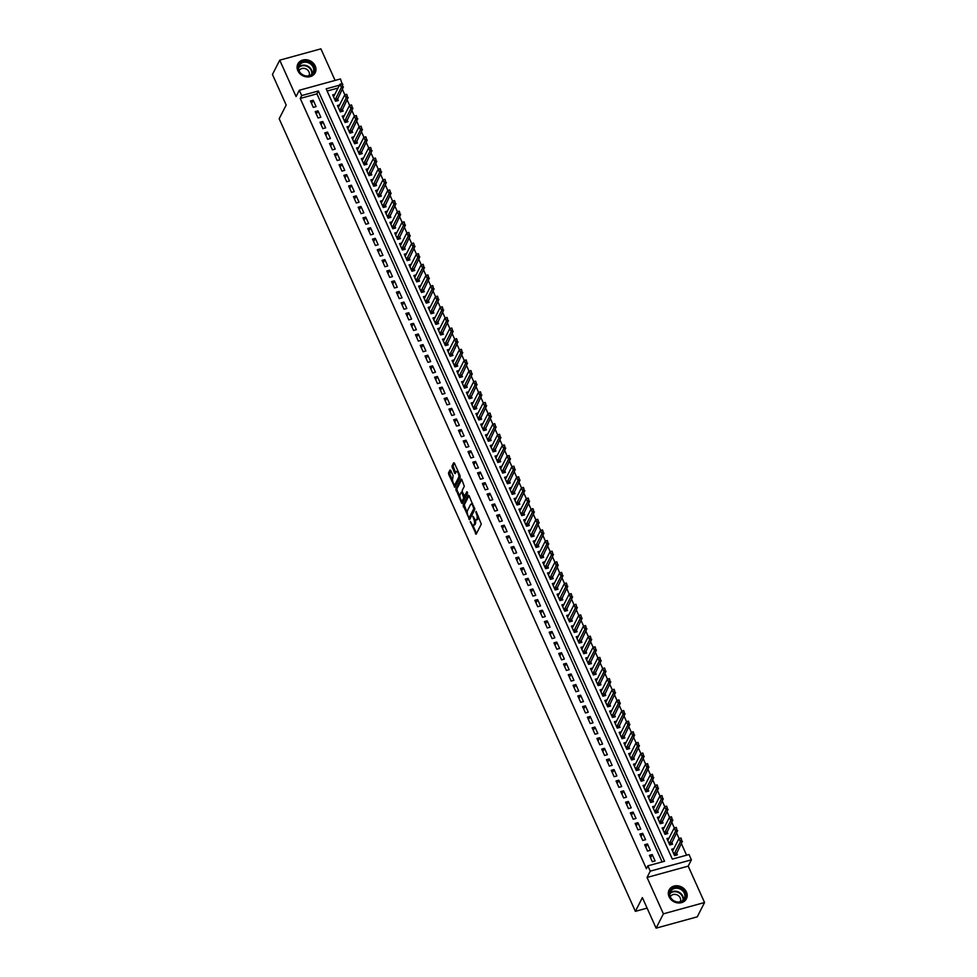 <?xml version="1.0" encoding="UTF-8"?>
<svg xmlns="http://www.w3.org/2000/svg" width="977" height="977" viewBox="0 0 977 977"><rect width="100%" height="100%" fill="white"/><g stroke="black" fill="none" stroke-linecap="round" stroke-linejoin="round"><path stroke-width="1.47" d="M470.279 521.535L476.141 534.224L481.295 524.112L476.129 511.423L476.373 513.646A3.908 1.465 -105.4 0 1 476.959 518.775L476.532 519.617A3.908 1.465 -105.4 0 1 476.068 520.057A3.908 1.465 -105.4 0 1 474.114 518.079L472.941 516.308L473.711 518.872A3.908 1.465 -105.4 0 1 474.297 524.002L473.869 524.844A3.908 1.465 -105.4 0 1 473.405 525.284A3.908 1.465 -105.4 0 1 471.451 523.306L470.279 521.535M297.851 70.71A9.709 8.317 27 0 0 306.497 76.878A9.709 8.317 27 0 0 315.18 72.738A9.709 8.317 27 0 0 315.205 65.935A9.709 8.317 27 0 0 306.558 59.768A9.709 8.317 27 0 0 297.875 63.92A9.709 8.317 27 0 0 297.851 70.71M669.086 896.752A9.709 8.317 27 0 0 677.733 902.919A9.709 8.317 27 0 0 686.416 898.779A9.709 8.317 27 0 0 686.44 891.977A9.709 8.317 27 0 0 677.794 885.809A9.709 8.317 27 0 0 669.111 889.962A9.709 8.317 27 0 0 669.086 896.752M450.763 470.487L450.006 470.01L448.553 472.844L448.736 474.456L454.879 487.376L460.179 477.13L459.996 475.518L454.464 463.22L453.707 462.732L451.96 466.163L454.513 473.039L455.123 473.65L456.137 471.818A3.273 1.233 -105.4 0 1 456.515 471.451A3.273 1.233 -105.4 0 1 458.384 473.674A3.273 1.233 -105.4 0 1 458.64 477.399L455.245 484.055A3.273 1.233 -105.4 0 1 454.867 484.409A3.273 1.233 -105.4 0 1 452.998 482.198A3.273 1.233 -105.4 0 1 452.742 478.474L453.12 475.762L450.763 470.487M662.101 861.922L316.914 93.853L300.232 98.445L301.698 95.575L299.304 90.263L340.46 78.942L342.304 84.401M656.104 928.15L663.395 913.837L704.551 902.516L697.26 916.829L656.104 928.15L642.377 897.607L635.38 911.346L279.178 118.767L286.176 105.027L272.449 74.484L279.74 60.171L296.092 96.564L299.304 90.263M704.551 902.516L688.199 866.135L647.043 877.456L663.395 913.837M647.043 877.456L650.255 871.154L647.861 865.842L664.543 861.25L318.38 90.983L301.698 95.575M300.232 98.445L646.408 868.712L647.861 865.842M463.135 505.28L469.595 519.666L474.749 509.567L469.045 495.644L468.288 495.168L463.135 505.28L464.246 504.975L467.262 512.888M461.559 502.972L455.844 489.062L460.997 478.95L461.755 479.438L464.307 486.302L462.219 490.405L462.39 492.005L464.576 496.121L466.896 491.712L467.556 493.177L462.316 503.46L461.559 502.972L462.671 502.666L461.706 500.529M335.087 80.419L320.896 48.85L279.74 60.171M334.855 94.281L332.693 94.879L335.551 101.254L338.335 100.497L337.468 98.543M339.63 104.905L337.468 105.504L340.326 111.879L343.11 111.122L342.243 109.168M344.405 115.53L342.243 116.129L345.101 122.504L347.885 121.734L347.006 119.792M349.18 126.155L347.018 126.754L349.876 133.128L352.66 132.359L351.781 130.417M353.955 136.78L351.793 137.378L354.651 143.753L357.435 142.984L356.556 141.042M358.73 147.405L356.568 148.003L359.426 154.378L362.211 153.609L361.331 151.667M363.505 158.03L361.343 158.628L364.201 165.003L366.986 164.234L366.106 162.292M368.28 168.655L366.119 169.253L368.976 175.628L371.761 174.859L370.881 172.917M373.055 179.28L370.894 179.878L373.751 186.253L376.536 185.483L375.656 183.542M377.83 189.904L375.669 190.503L378.526 196.878L381.311 196.108L380.432 194.167M382.605 200.529L380.444 201.128L383.302 207.503L386.086 206.733L385.207 204.791M387.38 211.154L385.207 211.753L388.077 218.127L390.861 217.358L389.982 215.416M392.156 221.779L389.982 222.377L392.852 228.752L395.636 227.983L394.757 226.041M396.931 232.404L394.757 233.002L397.627 239.377L400.411 238.608L399.532 236.666M401.706 243.029L399.532 243.627L402.402 250.002L405.186 249.233L404.307 247.291M406.481 253.654L404.307 254.252L407.177 260.627L409.961 259.858L409.082 257.916M411.256 264.279L409.082 264.877L411.952 271.252L414.737 270.482L413.857 268.541M416.031 274.903L413.857 275.502L416.727 281.877L419.512 281.107L418.632 279.166M420.806 285.528L418.632 286.114L421.502 292.489L424.287 291.732L423.407 289.79M425.581 296.153L423.407 296.739L426.277 303.114L429.062 302.357L428.182 300.415M430.356 306.778L428.182 307.364L431.052 313.739L433.837 312.982L432.958 311.04M435.131 317.403L432.958 317.989L435.827 324.364L438.6 323.607L437.733 321.665M439.906 328.016L437.733 328.614L440.603 334.989L443.375 334.232L442.508 332.29M444.682 338.64L442.508 339.239L445.378 345.614L448.15 344.857L447.283 342.915M449.457 349.265L447.283 349.864L450.153 356.239L452.925 355.481L452.058 353.54M454.232 359.89L452.058 360.489L454.928 366.863L457.7 366.106L456.833 364.152M459.007 370.515L456.833 371.113L459.703 377.488L462.475 376.719L461.608 374.777M463.782 381.14L461.608 381.738L464.478 388.113L467.25 387.344L466.383 385.402M468.545 391.765L466.383 392.363L469.253 398.738L472.025 397.969L471.158 396.027M473.32 402.39L471.158 402.988L474.028 409.363L476.8 408.594L475.933 406.652M478.095 413.015L475.933 413.613L478.803 419.988L481.576 419.218L480.708 417.277M482.87 423.639L480.708 424.238L483.578 430.613L486.351 429.843L485.484 427.902M487.645 434.264L485.484 434.863L488.353 441.238L491.126 440.468L490.259 438.526M492.42 444.889L490.259 445.488L493.129 451.862L495.901 451.093L495.034 449.151M497.195 455.514L495.034 456.112L497.891 462.487L500.676 461.718L499.809 459.776M501.97 466.139L499.809 466.737L502.666 473.112L505.451 472.343L504.584 470.401M506.745 476.764L504.584 477.362L507.442 483.737L510.226 482.968L509.359 481.026M511.521 487.389L509.359 487.987L512.217 494.362L515.001 493.593L514.134 491.651M516.296 498.014L514.134 498.612L516.992 504.987L519.776 504.217L518.909 502.276M521.071 508.638L518.909 509.237L521.767 515.612L524.551 514.842L523.684 512.901M525.846 519.263L523.684 519.862L526.542 526.237L529.326 525.467L528.459 523.525M530.621 529.888L528.459 530.487L531.317 536.861L534.101 536.092L533.234 534.15M535.396 540.513L533.234 541.111L536.092 547.474L538.877 546.717L537.997 544.775M540.171 551.138L538.009 551.724L540.867 558.099L543.652 557.342L542.772 555.4M544.946 561.763L542.785 562.349L545.642 568.724L548.427 567.967L547.547 566.025M549.721 572.388L547.56 572.974L550.417 579.349L553.202 578.592L552.323 576.65M554.496 583.013L552.335 583.599L555.192 589.974L557.977 589.216L557.098 587.275M559.271 593.625L557.11 594.224L559.968 600.599L562.752 599.841L561.873 597.9M564.047 604.25L561.885 604.848L564.743 611.223L567.527 610.466L566.648 608.524M568.822 614.875L566.66 615.473L569.518 621.848L572.302 621.091L571.423 619.137M573.597 625.5L571.435 626.098L574.293 632.473L577.077 631.716L576.198 629.762M578.372 636.125L576.198 636.723L579.068 643.098L581.852 642.329L580.973 640.387M583.147 646.75L580.973 647.348L583.843 653.723L586.627 652.954L585.748 651.012M587.922 657.374L585.748 657.973L588.618 664.348L591.403 663.578L590.523 661.637M592.697 667.999L590.523 668.598L593.393 674.973L596.178 674.203L595.298 672.261M597.472 678.624L595.298 679.223L598.168 685.598L600.953 684.828L600.073 682.886M602.247 689.249L600.073 689.847L602.943 696.222L605.728 695.453L604.848 693.511M607.022 699.874L604.848 700.472L607.718 706.847L610.503 706.078L609.624 704.136M611.797 710.499L609.624 711.097L612.494 717.472L615.278 716.703L614.399 714.761M616.572 721.124L614.399 721.722L617.269 728.097L620.053 727.328L619.174 725.386M621.348 731.749L619.174 732.347L622.044 738.722L624.828 737.953L623.949 736.011M626.123 742.373L623.949 742.972L626.819 749.347L629.591 748.577L628.724 746.636M630.898 752.998L628.724 753.597L631.594 759.972L634.366 759.202L633.499 757.26M635.673 763.623L633.499 764.222L636.369 770.597L639.141 769.827L638.274 767.885M640.448 774.248L638.274 774.846L641.144 781.221L643.916 780.452L643.049 778.51M645.223 784.873L643.049 785.471L645.919 791.846L648.691 791.077L647.824 789.135M649.998 795.498L647.824 796.096L650.694 802.471L653.466 801.702L652.599 799.76M654.773 806.123L652.599 806.709L655.469 813.084L658.242 812.327L657.374 810.385M659.548 816.748L657.374 817.334L660.244 823.709L663.017 822.952L662.15 821.01M664.311 827.372L662.15 827.959L665.019 834.334L667.792 833.576L666.925 831.635M669.086 837.997L666.925 838.584L669.795 844.958L672.567 844.201L671.7 842.259M649.461 855.339L652.318 861.702L655.103 860.945L652.233 854.57L649.461 855.339M644.686 844.714L647.543 851.089L650.328 850.32L647.458 843.945L644.686 844.714M639.911 834.089L642.768 840.464L645.553 839.695L642.683 833.32L639.911 834.089M635.135 823.464L637.993 829.839L640.778 829.07L637.908 822.695L635.135 823.464M630.36 812.84L633.218 819.214L636.003 818.445L633.133 812.07L630.36 812.84M625.585 802.215L628.443 808.59L631.227 807.82L628.358 801.445L625.585 802.215M620.81 791.59L623.668 797.965L626.452 797.195L623.582 790.82L620.81 791.59M616.035 780.965L618.893 787.34L621.677 786.57L618.807 780.196L616.035 780.965M611.26 770.34L614.118 776.715L616.902 775.946L614.032 769.571L611.26 770.34M606.485 759.715L609.343 766.09L612.127 765.321L609.269 758.946L606.485 759.715M601.71 749.09L604.568 755.465L607.352 754.696L604.494 748.321L601.71 749.09M596.935 738.465L599.793 744.84L602.577 744.071L599.719 737.696L596.935 738.465M592.16 727.841L595.03 734.216L597.802 733.446L594.944 727.071L592.16 727.841M587.385 717.216L590.255 723.591L593.027 722.821L590.169 716.446L587.385 717.216M582.61 706.591L585.479 712.966L588.252 712.196L585.394 705.821L582.61 706.591M577.834 695.966L580.704 702.341L583.477 701.571L580.619 695.197L577.834 695.966M573.059 685.341L575.929 691.716L578.702 690.947L575.844 684.584L573.059 685.341M568.284 674.716L571.154 681.091L573.926 680.334L571.069 673.959L568.284 674.716M563.509 664.091L566.379 670.466L569.151 669.709L566.294 663.334L563.509 664.091M558.734 653.466L561.604 659.841L564.376 659.084L561.519 652.709L558.734 653.466M553.959 642.842L556.829 649.216L559.601 648.459L556.743 642.084L553.959 642.842M549.184 632.217L552.054 638.592L554.826 637.834L551.968 631.46L549.184 632.217M544.409 621.592L547.279 627.967L550.051 627.21L547.193 620.835L544.409 621.592M539.634 610.967L542.504 617.342L545.276 616.585L542.418 610.21L539.634 610.967M534.859 600.342L537.729 606.717L540.501 605.96L537.643 599.585L534.859 600.342M530.084 589.729L532.953 596.104L535.738 595.335L532.868 588.96L530.084 589.729M525.308 579.105L528.178 585.479L530.963 584.71L528.093 578.335L525.308 579.105M520.533 568.48L523.403 574.855L526.188 574.085L523.318 567.71L520.533 568.48M515.758 557.855L518.628 564.23L521.413 563.46L518.543 557.085L515.758 557.855M510.983 547.23L513.853 553.605L516.638 552.835L513.768 546.461L510.983 547.23M506.208 536.605L509.078 542.98L511.863 542.211L508.993 535.836L506.208 536.605M501.433 525.98L504.303 532.355L507.087 531.586L504.217 525.211L501.433 525.98M496.658 515.355L499.528 521.73L502.312 520.961L499.442 514.586L496.658 515.355M491.883 504.73L494.753 511.105L497.537 510.336L494.667 503.961L491.883 504.73M487.108 494.106L489.978 500.48L492.762 499.711L489.892 493.336L487.108 494.106M482.333 483.481L485.203 489.856L487.987 489.086L485.117 482.711L482.333 483.481M477.57 472.856L480.428 479.231L483.212 478.461L480.342 472.086L477.57 472.856M472.795 462.231L475.652 468.606L478.437 467.836L475.567 461.462L472.795 462.231M468.02 451.606L470.877 457.981L473.662 457.212L470.792 450.837L468.02 451.606M463.245 440.981L466.102 447.356L468.887 446.587L466.017 440.212L463.245 440.981M458.469 430.356L461.327 436.731L464.112 435.962L461.242 429.587L458.469 430.356M453.694 419.731L456.552 426.106L459.337 425.349L456.467 418.974L453.694 419.731M448.919 409.107L451.777 415.481L454.561 414.724L451.692 408.349L448.919 409.107M444.144 398.482L447.002 404.857L449.786 404.099L446.916 397.724L444.144 398.482M439.369 387.857L442.227 394.232L445.011 393.475L442.141 387.1L439.369 387.857M434.594 377.232L437.452 383.607L440.236 382.85L437.366 376.475L434.594 377.232M429.819 366.607L432.677 372.982L435.461 372.225L432.591 365.85L429.819 366.607M425.044 355.982L427.902 362.357L430.686 361.6L427.816 355.225L425.044 355.982M420.269 345.357L423.126 351.732L425.911 350.975L423.041 344.6L420.269 345.357M415.494 334.745L418.351 341.107L421.136 340.35L418.278 333.975L415.494 334.745M410.719 324.12L413.576 330.495L416.361 329.725L413.503 323.35L410.719 324.12M405.943 313.495L408.801 319.87L411.586 319.1L408.728 312.725L405.943 313.495M401.168 302.87L404.038 309.245L406.811 308.476L403.953 302.101L401.168 302.87M396.393 292.245L399.263 298.62L402.035 297.851L399.178 291.476L396.393 292.245M391.618 281.62L394.488 287.995L397.26 287.226L394.403 280.851L391.618 281.62M386.843 270.995L389.713 277.37L392.485 276.601L389.628 270.226L386.843 270.995M382.068 260.37L384.938 266.745L387.71 265.976L384.853 259.601L382.068 260.37M377.293 249.746L380.163 256.121L382.935 255.351L380.077 248.976L377.293 249.746M372.518 239.121L375.388 245.496L378.16 244.726L375.302 238.351L372.518 239.121M367.743 228.496L370.613 234.871L373.385 234.101L370.527 227.726L367.743 228.496M362.968 217.871L365.838 224.246L368.61 223.477L365.752 217.102L362.968 217.871M358.193 207.246L361.063 213.621L363.835 212.852L360.977 206.477L358.193 207.246M353.418 196.621L356.287 202.996L359.06 202.227L356.202 195.852L353.418 196.621M348.642 185.996L351.512 192.371L354.285 191.602L351.427 185.227L348.642 185.996M343.867 175.371L346.737 181.746L349.51 180.977L346.652 174.602L343.867 175.371M339.092 164.747L341.962 171.122L344.734 170.352L341.877 163.989L339.092 164.747M334.317 154.122L337.187 160.497L339.972 159.74L337.102 153.365L334.317 154.122M329.542 143.497L332.412 149.872L335.196 149.115L332.327 142.74L329.542 143.497M324.767 132.872L327.637 139.247L330.421 138.49L327.551 132.115L324.767 132.872M319.992 122.247L322.862 128.622L325.646 127.865L322.776 121.49L319.992 122.247M315.217 111.622L318.087 117.997L320.871 117.24L318.001 110.865L315.217 111.622M316.096 106.615L313.226 100.24L310.442 100.997L313.312 107.372L316.096 106.615M686.575 855.193L681.287 843.432M679.088 838.535L676.511 832.807M674.313 827.91L671.736 822.182M669.538 817.285L666.961 811.557M664.763 806.66L662.186 800.932M659.988 796.035L657.411 790.308M655.213 785.423L652.636 779.683M650.438 774.798L647.861 769.058M645.663 764.173L643.086 758.433M640.888 753.548L638.311 747.808M636.112 742.923L633.536 737.183M631.337 732.298L628.761 726.558M626.562 721.673L623.985 715.933M621.787 711.048L619.21 705.321M617.012 700.424L614.435 694.696M612.237 689.799L609.66 684.071M607.462 679.174L604.885 673.446M602.687 668.549L600.11 662.821M597.912 657.924L595.335 652.196M593.137 647.299L590.56 641.571M588.362 636.674L585.785 630.947M583.587 626.049L581.022 620.322M578.811 615.425L576.247 609.697M574.036 604.8L571.472 599.072M569.261 594.175L566.697 588.447M564.498 583.55L561.922 577.822M559.723 572.925L557.146 567.197M554.948 562.3L552.371 556.572M550.173 551.675L547.596 545.948M545.398 541.05L542.821 535.323M540.623 530.426L538.046 524.698M535.848 519.813L533.271 514.073M531.073 509.188L528.496 503.448M526.298 498.563L523.721 492.823M521.523 487.938L518.946 482.198M516.748 477.313L514.171 471.573M511.972 466.688L509.396 460.949M507.197 456.064L504.62 450.336M502.422 445.439L499.845 439.711M497.647 434.814L495.07 429.086M492.872 424.189L490.295 418.461M488.097 413.564L485.52 407.836M483.322 402.939L480.745 397.212M478.547 392.314L475.97 386.587M473.772 381.689L471.195 375.962M468.997 371.065L466.42 365.337M464.222 360.44L461.645 354.712M459.446 349.815L456.87 344.087M454.671 339.19L452.095 333.462M449.896 328.565L447.319 322.837M445.121 317.94L442.544 312.213M440.346 307.315L437.769 301.588M435.571 296.69L432.994 290.963M430.796 286.066L428.219 280.338M426.021 275.441L423.444 269.713M421.246 264.828L418.669 259.088M416.471 254.203L413.894 248.463M411.696 243.578L409.119 237.838M406.92 232.953L404.344 227.214M402.145 222.329L399.569 216.589M397.37 211.704L394.793 205.964M392.595 201.079L390.031 195.339M387.82 190.454L385.256 184.726M383.045 179.829L380.48 174.101M378.27 169.204L375.705 163.477M373.507 158.579L370.93 152.852M368.732 147.954L366.155 142.227M363.957 137.33L361.38 131.602M359.182 126.705L356.605 120.977M354.407 116.08L351.83 110.352M349.632 105.455L347.055 99.727M344.857 94.83L342.28 89.102M338.042 88.04L327.148 91.032M673.861 848.61L671.7 849.208L674.57 855.583L677.342 854.826L676.475 852.884M635.38 911.346L647.104 908.109M342.524 84.889L342.842 84.254M339.495 85.17L326.159 88.846L672.335 859.113L689.017 854.521L691.398 859.833L650.255 871.154M688.199 866.135L691.398 859.833M316.914 93.853L318.38 90.983M652.233 854.57L650.572 857.83M647.458 843.945L645.797 847.206M642.683 833.32L641.022 836.581M637.908 822.695L636.247 825.956M633.133 812.07L631.472 815.331M628.358 801.445L626.697 804.706M623.582 790.82L621.934 794.081M618.807 780.196L617.159 783.456M614.032 769.571L612.384 772.831M609.269 758.946L607.609 762.207M604.494 748.321L602.833 751.582M599.719 737.696L598.058 740.957M594.944 727.071L593.283 730.332M590.169 716.446L588.508 719.707M585.394 705.821L583.733 709.082M580.619 695.197L578.958 698.457M575.844 684.584L574.183 687.832M571.069 673.959L569.408 677.208M566.294 663.334L564.633 666.583M561.519 652.709L559.858 655.958M556.743 642.084L555.083 645.333M551.968 631.46L550.307 634.708M547.193 620.835L545.532 624.095M542.418 610.21L540.757 613.471M537.643 599.585L535.982 602.846M532.868 588.96L531.207 592.221M528.093 578.335L526.432 581.596M523.318 567.71L521.657 570.971M518.543 557.085L516.882 560.346M513.768 546.461L512.107 549.721M508.993 535.836L507.332 539.096M504.217 525.211L502.557 528.472M499.442 514.586L497.781 517.847M494.667 503.961L493.006 507.222M489.892 493.336L488.231 496.597M485.117 482.711L483.456 485.972M480.342 472.086L478.681 475.347M475.567 461.462L473.906 464.722M470.792 450.837L469.131 454.097M466.017 440.212L464.356 443.473M461.242 429.587L459.581 432.848M456.467 418.974L454.806 422.223M451.692 408.349L450.031 411.598M446.916 397.724L445.256 400.973M442.141 387.1L440.48 390.348M437.366 376.475L435.705 379.723M432.591 365.85L430.93 369.098M427.816 355.225L426.167 358.486M423.041 344.6L421.392 347.861M418.278 333.975L416.617 337.236M413.503 323.35L411.842 326.611M408.728 312.725L407.067 315.986M403.953 302.101L402.292 305.361M399.178 291.476L397.517 294.736M394.403 280.851L392.742 284.112M389.628 270.226L387.967 273.487M384.853 259.601L383.192 262.862M380.077 248.976L378.417 252.237M375.302 238.351L373.641 241.612M370.527 227.726L368.866 230.987M365.752 217.102L364.091 220.362M360.977 206.477L359.316 209.737M356.202 195.852L354.541 199.113M351.427 185.227L349.766 188.488M346.652 174.602L344.991 177.863M341.877 163.989L340.216 167.238M337.102 153.365L335.441 156.613M332.327 142.74L330.666 145.988M327.551 132.115L325.891 135.363M322.776 121.49L321.115 124.738M318.001 110.865L316.34 114.114M313.226 100.24L311.565 103.501M473.405 525.284L474.517 524.979A3.908 1.465 -105.4 0 0 474.981 524.539L473.869 524.844M475.274 519.801A3.908 1.465 -105.4 0 1 475.408 523.696L474.981 524.539M476.068 520.057L477.179 519.752A3.908 1.465 -105.4 0 0 477.643 519.312L476.532 519.617M478.278 516.198A3.908 1.465 -105.4 0 1 478.071 518.469L477.643 519.312M472.77 525.125L476.52 533.479M469.021 495.608L464.246 504.975M469.387 517.627L469.974 518.934M468.728 517.26L469.265 517.59L473.784 508.724L472.978 506.086A3.908 1.465 -105.4 0 0 471.024 504.108A3.908 1.465 -105.4 0 0 470.56 504.547L467.47 510.617A3.908 1.465 -105.4 0 0 468.056 515.746L468.728 517.26M470.132 517.358L469.265 517.59M474.785 508.626L470.377 517.285M472.77 503.949A3.908 1.465 -105.4 0 0 472.135 503.802L471.024 504.108M459.862 496.401L457.138 490.369L456.027 490.674M461.73 479.389L456.955 488.756L457.138 490.369M465.492 495.766L467.531 492.347M460.045 494.655A3.273 1.233 -105.4 0 0 460.301 498.38A3.273 1.233 -105.4 0 0 462.17 500.603A3.273 1.233 -105.4 0 0 462.548 500.236L463.745 497.891L461.999 492.799L461.242 492.31L460.045 494.655M462.17 500.603L463.281 500.297A3.273 1.233 -105.4 0 0 463.66 499.931L462.548 500.236M464.722 496.084L463.66 499.931M454.867 484.409L455.978 484.103A3.273 1.233 -105.4 0 0 456.357 483.749L455.245 484.055M459.947 475.42A3.273 1.233 -105.4 0 1 459.752 477.094L456.357 483.749M458.054 471.207A3.273 1.233 -105.4 0 0 457.639 471.146L456.515 471.451M454.439 463.171L453.072 465.858L455.648 472.77L454.513 473.039M454.439 484.348L455.404 486.497M450.739 470.45L449.847 474.15L452.546 480.147M675.754 855.266L682.422 841.197L680.419 841.759L678.991 838.571L672.567 851.15M680.554 838.388L678.991 838.571L680.993 838.01L681.604 839.89M676.011 853.788L674.008 854.338L681.274 839.988M685.036 892.758A8.402 7.193 -153 0 1 680.749 902.003A8.402 7.193 -153 0 1 670.027 896.898A8.402 7.193 -153 0 1 674.313 887.653A8.402 7.193 -153 0 1 685.036 892.758M670.43 897.02A7.779 6.668 27 0 0 677.366 901.966A7.779 6.668 27 0 0 684.315 898.645A7.779 6.668 27 0 0 684.34 893.198A7.779 6.668 27 0 0 677.415 888.264A7.779 6.668 27 0 0 670.454 891.574A7.779 6.668 27 0 0 670.43 897.02M680.2 901.795A5.544 4.751 27 0 0 680.212 897.924A5.544 4.751 27 0 0 675.278 894.407A5.544 4.751 27 0 0 670.32 896.764M685.83 899.732A9.648 8.268 27 0 0 686.135 899.206A9.648 8.268 27 0 0 686.147 892.453A9.648 8.268 27 0 0 677.562 886.322A9.648 8.268 27 0 0 668.94 890.45A9.648 8.268 27 0 0 668.683 891M312.835 73.959A8.402 7.193 -153 0 1 301.404 74.154A8.402 7.193 -153 0 1 299.744 63.603A8.402 7.193 -153 0 1 311.187 63.407A8.402 7.193 -153 0 1 312.835 73.959M300.086 64.274A7.779 6.668 27 0 0 299.218 65.532A7.779 6.668 27 0 0 302.345 74.557A7.779 6.668 27 0 0 312.213 73.861A7.779 6.668 27 0 0 313.08 72.603A7.779 6.668 27 0 0 309.953 63.578A7.779 6.668 27 0 0 300.086 64.274M308.952 75.754A5.544 4.751 27 0 0 306.717 69.33A5.544 4.751 27 0 0 299.707 69.831A5.544 4.751 27 0 0 299.084 70.723M314.594 73.69A9.648 8.268 27 0 0 314.887 73.165A9.648 8.268 27 0 0 311.004 61.966A9.648 8.268 27 0 0 298.779 62.833A9.648 8.268 27 0 0 297.692 64.397A9.648 8.268 27 0 0 297.448 64.946M670.979 844.641L677.647 830.572L675.644 831.134L674.215 827.946L667.804 840.525M675.791 827.763L674.215 827.946L676.218 827.385L676.829 829.265M671.236 843.163L669.233 843.725L676.499 829.363M666.204 834.016L672.872 819.959L670.869 820.509L669.44 817.322L663.029 829.9M671.016 817.138L669.44 817.322L671.443 816.772L672.066 818.641M666.461 832.538L664.458 833.1L671.724 818.738M661.429 823.391L668.097 809.335L666.094 809.884L664.665 806.697L658.254 819.288M666.241 806.513L664.665 806.697L666.668 806.147L667.291 808.016M661.685 821.926L659.683 822.475L666.949 808.113M656.654 812.766L663.322 798.71L661.319 799.259L659.89 796.072L653.479 808.663M661.466 795.889L659.89 796.072L661.893 795.522L662.516 797.391M656.91 811.301L654.908 811.85L662.174 797.488M651.879 802.141L658.547 788.085L656.544 788.634L655.115 785.447L648.704 798.038M656.691 785.264L655.115 785.447L657.118 784.897L657.741 786.766M652.135 800.676L650.132 801.225L657.399 786.864M647.104 791.517L653.772 777.46L651.769 778.01L650.34 774.822L643.928 787.413M651.915 774.639L650.34 774.822L652.343 774.272L652.966 776.141M647.36 790.051L645.357 790.601L652.624 776.239M642.329 780.892L648.997 766.835L646.994 767.385L645.565 764.197L639.153 776.788M647.14 764.014L645.565 764.197L647.568 763.648L648.191 765.516M642.585 779.426L640.582 779.976L647.849 765.614M637.554 770.267L644.222 756.21L642.219 756.76L640.79 753.572L634.378 766.163M642.365 753.389L640.79 753.572L642.793 753.023L643.416 754.891M637.81 768.801L635.807 769.351L643.074 754.989M632.778 759.642L639.447 745.585L637.444 746.135L636.015 742.947L629.603 755.539M637.59 742.764L636.015 742.947L638.018 742.398L638.64 744.266M633.035 758.176L631.032 758.726L638.299 744.364M628.003 749.017L634.671 734.96L632.669 735.51L631.24 732.323L624.828 744.914M632.815 732.139L631.24 732.323L633.243 731.773L633.865 733.642M628.26 747.552L626.257 748.101L633.523 733.739M623.228 738.392L629.896 724.336L627.893 724.885L626.465 721.698L620.053 734.289M628.04 721.527L626.465 721.698L628.467 721.148L629.09 723.029M623.485 736.927L621.482 737.476L628.748 723.114M618.453 727.767L625.121 713.711L623.118 714.26L621.69 711.073L615.278 723.664M623.265 710.902L621.69 711.073L623.692 710.523L624.315 712.404M618.71 726.302L616.707 726.851L623.973 712.489M613.678 717.142L620.346 703.086L618.343 703.635L616.914 700.448L610.503 713.039M618.49 700.277L616.914 700.448L618.917 699.898L619.54 701.779M613.935 715.677L611.932 716.226L619.198 701.865M608.903 706.518L615.571 692.461L613.568 693.011L612.139 689.823L605.728 702.414M613.715 689.652L612.139 689.823L614.142 689.273L614.765 691.154M609.159 705.052L607.157 705.602L614.423 691.24M604.128 695.893L610.796 681.836L608.793 682.386L607.364 679.198L600.953 691.789M608.94 679.027L607.364 679.198L609.367 678.649L609.99 680.529M604.384 694.427L602.382 694.977L609.66 680.615M599.353 685.268L606.021 671.211L604.03 671.761L602.589 668.573L596.178 681.164M604.165 668.402L602.589 668.573L604.592 668.024L605.215 669.904M599.609 683.802L597.606 684.352L604.885 669.99M594.578 674.643L601.246 660.586L599.255 661.136L597.814 657.948L591.403 670.54M599.389 657.777L597.814 657.948L599.817 657.399L600.44 659.28M594.834 673.177L592.831 673.727L600.11 659.365M589.803 664.018L596.471 649.961L594.48 650.511L593.039 647.324L586.627 659.915M594.614 647.153L593.039 647.324L595.042 646.774L595.665 648.655M590.059 662.553L588.056 663.102L595.335 648.74M585.028 653.393L591.708 639.337L589.705 639.886L588.264 636.699L581.852 649.29M589.839 636.528L588.264 636.699L590.267 636.149L590.89 638.03M585.284 651.928L583.281 652.477L590.56 638.115M580.253 642.768L586.933 628.712L584.93 629.261L583.489 626.074L577.077 638.665M585.064 625.903L583.489 626.074L585.492 625.524L586.115 627.405M580.509 641.303L578.506 641.852L585.785 627.49M575.477 632.143L582.158 618.087L580.155 618.636L578.714 615.449L572.302 628.04M580.289 615.278L578.714 615.449L580.717 614.899L581.339 616.78M575.734 630.678L573.731 631.227L581.01 616.866M570.702 621.531L577.383 607.462L575.38 608.012L573.939 604.824L567.527 617.415M575.514 604.653L573.939 604.824L575.942 604.274L576.564 606.155M570.959 620.053L568.956 620.603L576.235 606.241M565.927 610.906L572.607 596.837L570.605 597.387L569.164 594.199L562.752 606.79M570.739 594.028L569.164 594.199L571.166 593.65L571.789 595.53M566.184 609.428L564.181 609.978L571.46 595.628M561.152 600.281L567.832 586.212L565.83 586.774L564.388 583.587L557.977 596.165M565.964 583.403L564.388 583.587L566.391 583.025L567.014 584.905M561.409 598.803L559.406 599.353L566.684 585.003M556.377 589.656L563.057 575.587L561.054 576.149L559.613 572.962L553.202 585.541M561.189 572.778L559.613 572.962L561.616 572.4L562.239 574.281M554.631 588.728L561.909 574.378M551.602 579.031L558.282 564.962L556.279 565.524L554.838 562.337L548.427 574.916M556.414 562.154L554.838 562.337L556.841 561.787L557.464 563.656M549.856 578.103L557.134 563.753M546.827 568.406L553.507 554.35L551.504 554.899L550.063 551.712L543.652 564.291M551.639 551.529L550.063 551.712L552.066 551.162L552.689 553.031M545.081 567.478L552.359 553.129M542.052 557.782L548.732 543.725L546.729 544.274L545.3 541.087L538.877 553.678M546.864 540.904L545.3 541.087L547.291 540.537L547.914 542.406M540.305 556.866L547.584 542.504M537.277 547.157L543.957 533.1L541.954 533.65L540.525 530.462L534.101 543.053M542.088 530.279L540.525 530.462L542.516 529.913L543.139 531.781M537.533 545.691L535.543 546.241L542.809 531.879M532.502 536.532L539.182 522.475L537.179 523.025L535.75 519.837L529.326 532.428M537.313 519.654L535.75 519.837L537.741 519.288L538.364 521.156M532.758 535.066L530.767 535.616L538.034 521.254M527.727 525.907L534.407 511.85L532.404 512.4L530.975 509.212L524.551 521.803M532.538 509.029L530.975 509.212L532.978 508.663L533.589 510.531M527.983 524.441L525.992 524.991L533.259 510.629M522.951 515.282L529.632 501.225L527.629 501.775L526.2 498.588L519.776 511.179M527.763 498.404L526.2 498.588L528.203 498.038L528.813 499.906M523.208 513.817L521.217 514.366L528.484 500.004M518.176 504.657L524.857 490.601L522.854 491.15L521.425 487.963L515.001 500.554M522.988 487.779L521.425 487.963L523.428 487.413L524.038 489.282M518.433 503.192L516.442 503.741L523.709 489.379M513.401 494.032L520.082 479.976L518.079 480.525L516.65 477.338L510.226 489.929M518.213 477.155L516.65 477.338L518.653 476.788L519.263 478.657M513.658 492.567L511.667 493.116L518.934 478.754M508.626 483.407L515.306 469.351L513.304 469.9L511.875 466.713L505.451 479.304M513.438 466.542L511.875 466.713L513.878 466.163L514.488 468.032M508.883 481.942L506.892 482.491L514.158 468.13M503.851 472.783L510.531 458.726L508.528 459.275L507.1 456.088L500.676 468.679M508.663 455.917L507.1 456.088L509.102 455.538L509.713 457.419M504.12 471.317L502.117 471.867L509.383 457.505M499.076 462.158L505.756 448.101L503.753 448.651L502.325 445.463L495.901 458.054M503.888 445.292L502.325 445.463L504.327 444.914L504.938 446.794M499.345 460.692L497.342 461.242L504.608 446.88M494.313 451.533L500.981 437.476L498.978 438.026L497.549 434.838L491.126 447.429M499.113 434.667L497.549 434.838L499.552 434.289L500.163 436.169M494.57 450.067L492.567 450.617L499.833 436.255M489.538 440.908L496.206 426.851L494.203 427.401L492.774 424.213L486.351 436.804M494.338 424.042L492.774 424.213L494.777 423.664L495.388 425.545M489.795 439.442L487.792 439.992L495.058 425.63M484.763 430.283L491.431 416.226L489.428 416.776L487.999 413.589L481.576 426.18M489.562 413.418L487.999 413.589L490.002 413.039L490.613 414.92M485.019 428.818L483.017 429.367L490.283 415.005M479.988 419.658L486.656 405.602L484.653 406.151L483.224 402.964L476.813 415.555M484.8 402.793L483.224 402.964L485.227 402.414L485.838 404.295M480.244 418.193L478.242 418.742L485.508 404.38M475.213 409.033L481.881 394.977L479.878 395.526L478.449 392.339L472.038 404.93M480.025 392.168L478.449 392.339L480.452 391.789L481.063 393.67M475.469 407.568L473.466 408.117L480.733 393.755M470.438 398.408L477.106 384.352L475.103 384.901L473.674 381.714L467.262 394.305M475.249 381.543L473.674 381.714L475.677 381.164L476.3 383.045M470.694 396.943L468.691 397.492L475.958 383.131M465.663 387.784L472.331 373.727L470.328 374.276L468.899 371.089L462.487 383.68M470.474 370.918L468.899 371.089L470.902 370.539L471.525 372.42M465.919 386.318L463.916 386.868L471.183 372.506M460.888 377.159L467.556 363.102L465.553 363.652L464.124 360.464L457.712 373.055M465.699 360.293L464.124 360.464L466.127 359.915L466.75 361.795M461.144 375.693L459.141 376.243L466.408 361.881M456.112 366.534L462.78 352.477L460.778 353.027L459.349 349.839L452.937 362.43M460.924 349.668L459.349 349.839L461.352 349.29L461.974 351.17M456.369 365.068L454.366 365.618L461.632 351.256M451.337 355.921L458.005 341.852L456.003 342.402L454.574 339.214L448.162 351.805M456.149 339.043L454.574 339.214L456.577 338.665L457.199 340.546M451.594 354.443L449.591 354.993L456.857 340.631M446.562 345.296L453.23 331.227L451.227 331.777L449.799 328.602L443.387 341.181M451.374 328.419L449.799 328.602L451.801 328.04L452.424 329.921M446.819 343.819L444.816 344.368L452.082 330.018M441.787 334.671L448.455 320.603L446.452 321.164L445.023 317.977L438.612 330.556M446.599 317.794L445.023 317.977L447.026 317.415L447.649 319.296M442.044 333.194L440.041 333.743L447.307 319.394M437.012 324.046L443.68 309.978L441.677 310.539L440.248 307.352L433.837 319.931M441.824 307.169L440.248 307.352L442.251 306.79L442.874 308.671M437.269 322.569L435.266 323.131L442.532 308.769M432.237 313.422L438.905 299.365L436.902 299.915L435.473 296.727L429.062 309.306M437.049 296.544L435.473 296.727L437.476 296.178L438.099 298.046M432.493 311.944L430.491 312.506L437.757 298.144M427.462 302.797L434.13 288.74L432.127 289.29L430.698 286.102L424.287 298.693M432.274 285.919L430.698 286.102L432.701 285.553L433.324 287.421M427.718 301.331L425.716 301.881L432.982 287.519M422.687 292.172L429.355 278.115L427.352 278.665L425.923 275.477L419.512 288.068M427.499 275.294L425.923 275.477L427.926 274.928L428.549 276.796M422.943 290.706L420.94 291.256L428.207 276.894M417.912 281.547L424.58 267.49L422.577 268.04L421.148 264.852L414.737 277.444M422.723 264.669L421.148 264.852L423.151 264.303L423.774 266.171M418.168 280.081L416.165 280.631L423.432 266.269M413.137 270.922L419.805 256.866L417.802 257.415L416.373 254.228L409.961 266.819M417.948 254.044L416.373 254.228L418.376 253.678L418.999 255.547M413.393 269.457L411.39 270.006L418.657 255.644M408.362 260.297L415.03 246.241L413.027 246.79L411.598 243.603L405.186 256.194M413.173 243.42L411.598 243.603L413.601 243.053L414.224 244.922M408.618 258.832L406.615 259.381L413.894 245.019M403.586 249.672L410.255 235.616L408.264 236.165L406.823 232.978L400.411 245.569M408.398 232.795L406.823 232.978L408.826 232.428L409.448 234.297M403.843 248.207L401.84 248.756L409.119 234.395M398.811 239.047L405.479 224.991L403.489 225.54L402.048 222.353L395.636 234.944M403.623 222.17L402.048 222.353L404.051 221.803L404.673 223.672M399.068 237.582L397.065 238.132L404.344 223.77M394.036 228.423L400.704 214.366L398.714 214.916L397.273 211.728L390.861 224.319M398.848 211.545L397.273 211.728L399.275 211.179L399.898 213.047M394.293 226.957L392.29 227.507L399.569 213.145M389.261 217.798L395.941 203.741L393.939 204.291L392.498 201.103L386.086 213.694M394.073 200.932L392.498 201.103L394.5 200.554L395.123 202.434M389.518 216.332L387.515 216.882L394.793 202.52M384.486 207.173L391.166 193.116L389.164 193.666L387.722 190.478L381.311 203.069M389.298 190.307L387.722 190.478L389.725 189.929L390.348 191.81M384.743 205.707L382.74 206.257L390.018 191.895M379.711 196.548L386.391 182.491L384.388 183.041L382.947 179.853L376.536 192.445M384.523 179.683L382.947 179.853L384.95 179.304L385.573 181.185M379.968 195.082L377.965 195.632L385.243 181.27M374.936 185.923L381.616 171.867L379.613 172.416L378.172 169.229L371.761 181.82M379.748 169.058L378.172 169.229L380.175 168.679L380.798 170.56M375.192 184.458L373.19 185.007L380.468 170.645M370.161 175.298L376.841 161.242L374.838 161.791L373.397 158.604L366.986 171.195M374.973 158.433L373.397 158.604L375.4 158.054L376.023 159.935M370.417 173.833L368.414 174.382L375.693 160.02M365.386 164.673L372.066 150.617L370.063 151.166L368.622 147.979L362.211 160.57M370.198 147.808L368.622 147.979L370.625 147.429L371.248 149.31M365.642 163.208L363.639 163.757L370.918 149.396M360.611 154.048L367.291 139.992L365.288 140.541L363.847 137.354L357.435 149.945M365.422 137.183L363.847 137.354L365.85 136.804L366.473 138.685M360.867 152.583L358.864 153.133L366.143 138.771M355.836 143.424L362.516 129.367L360.513 129.917L359.072 126.729L352.66 139.32M360.647 126.558L359.072 126.729L361.075 126.18L361.698 128.06M356.092 141.958L354.089 142.508L361.368 128.146M351.061 132.799L357.741 118.742L355.738 119.292L354.309 116.104L347.885 128.695M355.872 115.933L354.309 116.104L356.3 115.555L356.923 117.435M351.317 131.333L349.326 131.883L356.593 117.521M346.285 122.174L352.966 108.117L350.963 108.667L349.534 105.479L343.11 118.07M351.097 105.308L349.534 105.479L351.525 104.93L352.147 106.811M344.539 121.258L351.818 106.896M341.51 111.549L348.191 97.492L346.188 98.042L344.759 94.854L338.335 107.446M346.322 94.684L344.759 94.854L346.75 94.305L347.372 96.186M341.767 110.083L339.776 110.633L347.043 96.271M336.735 100.936L343.415 86.868L341.413 87.417L339.984 84.23L333.56 96.821M341.547 84.059L339.984 84.23L341.987 83.68L342.597 85.561M336.992 99.459L335.001 100.008L342.268 85.646M471.073 522.475L470.401 522.658M476.397 512.021L475.726 512.204M473.735 517.248L473.063 517.431M475.408 523.696L474.297 524.002M474.407 518.677L473.711 518.872M478.071 518.469L476.959 518.775M477.045 513.462L476.373 513.646M476.495 533.43L475.384 533.735M469.961 518.885L468.85 519.19M464.429 506.575L463.318 506.88M474.749 508.455L473.784 508.724M474.321 507.405L473.65 507.6M473.65 505.903L472.978 506.086M456.955 488.756L455.844 489.062M465.834 495.681L464.722 495.986M464.857 497.586L463.745 497.891M464.368 496.072L463.562 496.292M462.671 492.616L461.999 492.799M459.752 477.094L458.64 477.399M453.255 467.458L452.143 467.763M453.072 465.858L451.96 466.163M455.38 486.448L454.268 486.754M449.847 474.15L448.736 474.456M449.664 472.538L448.553 472.844M675.937 854.02L674.093 854.521M669.917 893.186A7.779 6.668 -153 0 1 682.813 896.178A7.779 6.668 -153 0 1 683.338 900.025M682.911 900.428A7.523 6.448 27 0 0 682.447 896.532A7.523 6.448 27 0 0 676.572 891.891A7.523 6.448 27 0 0 669.843 893.76M298.62 67.694A7.523 6.448 27 0 0 298.596 67.718A7.523 6.448 27 0 1 307.425 66.595A7.523 6.448 27 0 1 311.675 74.374M298.681 67.144A7.779 6.668 -153 0 1 307.657 66.106A7.779 6.668 -153 0 1 312.103 73.983M671.162 843.395L669.318 843.896M666.387 832.77L664.543 833.283M661.612 822.145L659.768 822.658M656.837 811.521L654.993 812.034M652.062 800.896L650.218 801.409M647.287 790.271L645.443 790.784M642.512 779.646L640.668 780.159M637.737 769.021L635.893 769.534M632.962 758.396L631.118 758.909M628.187 747.771L626.342 748.284M623.411 737.146L621.567 737.659M618.649 726.522L616.792 727.035M613.874 715.897L612.017 716.41M609.098 705.272L607.242 705.785M604.323 694.647L602.467 695.16M599.548 684.022L597.692 684.535M594.773 673.397L592.917 673.91M589.998 662.772L588.142 663.285M585.223 652.147L583.367 652.66M580.448 641.535L578.592 642.036M575.673 630.91L573.817 631.411M570.898 620.285L569.041 620.786M566.123 609.66L564.266 610.161M561.348 599.035L559.491 599.536M556.634 588.178L554.631 588.74M556.572 588.41L554.716 588.911M551.858 577.554L549.856 578.115M551.797 577.786L549.941 578.299M547.083 566.941L545.081 567.49M547.022 567.161L545.166 567.674M542.308 556.316L540.318 556.866M542.247 556.536L540.391 557.049M537.472 545.911L535.616 546.424M532.697 535.286L530.841 535.799M527.922 524.661L526.066 525.174M523.147 514.036L521.291 514.549M518.372 503.411L516.515 503.924M513.597 492.787L511.74 493.3M508.822 482.162L506.965 482.675M504.047 471.537L502.19 472.05M499.271 460.912L497.415 461.425M494.496 450.287L492.64 450.8M489.721 439.662L487.877 440.175M484.946 429.037L483.102 429.55M480.171 418.412L478.327 418.925M475.396 407.788L473.552 408.301M470.621 397.163L468.777 397.676M465.846 386.55L464.002 387.051M461.071 375.925L459.227 376.426M456.296 365.3L454.452 365.801M451.521 354.675L449.676 355.176M446.745 344.051L444.901 344.551M441.97 333.426L440.126 333.926M437.195 322.801L435.351 323.302M432.42 312.176L430.576 312.689M427.657 301.551L425.801 302.064M422.882 290.926L421.026 291.439M418.107 280.301L416.251 280.814M413.332 269.676L411.476 270.189M408.557 259.052L406.701 259.564M403.782 248.427L401.926 248.94M399.007 237.802L397.15 238.315M394.232 227.177L392.375 227.69M389.457 216.552L387.6 217.065M384.682 205.927L382.825 206.44M379.906 195.302L378.05 195.815M375.131 184.677L373.275 185.19M370.356 174.053L368.5 174.565M365.581 163.428L363.725 163.941M360.806 152.803L358.95 153.316M356.031 142.178L354.175 142.691M351.256 131.553L349.4 132.066M346.542 120.708L344.551 121.258M346.481 120.94L344.625 121.441M341.706 110.316L339.849 110.816M336.931 99.691L335.074 100.191M470.267 517.383L469.155 517.688M465.687 495.815L464.576 496.121M462.353 491.919L461.388 492.176"/></g></svg>
